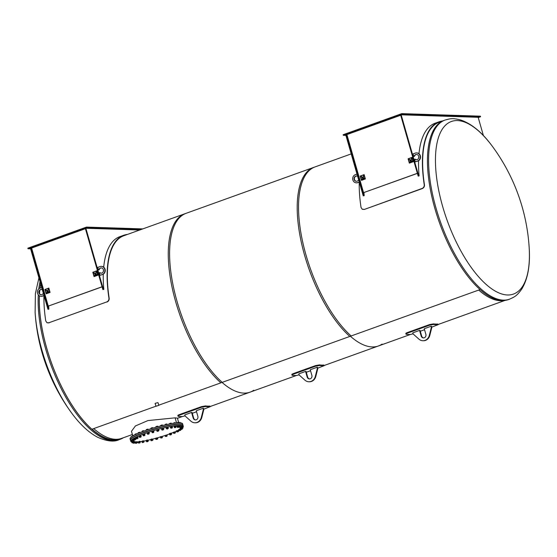 <?xml version="1.0" encoding="UTF-8"?>
<svg xmlns="http://www.w3.org/2000/svg" width="557" height="557" viewBox="0 0 557 557"><rect width="100%" height="100%" fill="white"/><g stroke="black" fill="none" stroke-linecap="round" stroke-linejoin="round"><path stroke-width="0.84" d="M178.713 422.707L177.411 418.147L175.107 417.841L147.918 420.577L135.393 425.959L131.473 431.32L132.663 435.477M176.485 422.652L175.107 417.841L176.472 422.652M147.055 431.501L148.287 431.083M151.727 429.976L153.022 429.579M156.566 428.549L157.882 428.187M161.412 427.254L162.7 426.941M166.118 426.147L167.316 425.889M170.546 425.256L171.556 425.075M174.564 424.608L175.253 424.525M135.685 436.054L136.166 435.825M138.874 434.606L139.73 434.244M142.717 433.067L143.81 432.657M182.898 424.907L182.571 423.759A27.307 3.99 164 0 0 144.472 430.902A27.307 3.99 164 0 0 130.066 438.812L130.401 439.96A27.307 3.99 -16 0 1 144.806 432.051A27.307 3.99 -16 0 1 182.898 424.907A27.307 3.99 -16 0 1 182.919 425.019M317.337 368.386L317.03 367.307L310.256 369.744L311.871 375.369A2.729 2.458 91.9 0 1 307.179 377.061L305.563 371.428L298.789 373.872L299.102 374.952L304.958 380.18A7.206 6.489 -88.1 0 0 308.815 381.761A7.206 6.489 -88.1 0 0 315.297 376.462L317.337 368.386L317.831 368.407L315.791 376.476A7.206 6.489 91.9 0 1 309.309 381.775L308.815 381.761M317.831 368.407L317.525 367.321L317.03 367.307M305.563 371.428L306.058 371.449L307.673 377.075A2.729 2.458 -88.1 0 0 309.685 378.941M132.385 434.509L121.746 438.338A94.822 38.753 -109.8 0 1 93.708 428.598A94.822 38.753 -109.8 0 0 121.746 438.338L120.152 438.916A94.822 38.753 -109.8 0 1 92.114 429.175A94.822 38.753 -109.8 0 0 120.152 438.916M478.7 290.058A94.822 38.753 70.2 0 0 504.12 300.495A94.822 38.753 70.2 0 1 478.7 290.058M210.198 406.513L250.072 392.156A94.822 38.753 -109.8 0 1 222.041 382.422A94.822 38.753 70.2 0 0 250.072 392.156A94.822 38.753 70.2 0 0 253.748 390.269M324.195 365.489L378.405 345.981A94.822 38.753 -109.8 0 1 350.374 336.24A94.822 38.753 70.2 0 0 378.405 345.981A94.822 38.753 70.2 0 0 382.081 344.094M431.341 327.363L431.027 326.284L424.253 328.721L425.868 334.346A2.729 2.458 91.9 0 1 421.176 336.038L419.567 330.405L412.786 332.849L413.099 333.928L418.955 339.157A7.206 6.489 -88.1 0 0 422.812 340.738A7.206 6.489 -88.1 0 0 429.294 335.439L431.341 327.363L431.835 327.384L429.788 335.453A7.206 6.489 91.9 0 1 423.306 340.752L422.812 340.738M431.835 327.384L431.522 326.298L431.027 326.284M419.567 330.405L420.055 330.426L421.67 336.052A2.729 2.458 -88.1 0 0 423.682 337.918M203.34 409.409L203.033 408.33L196.259 410.767L197.867 416.392A2.729 2.458 91.9 0 1 193.182 418.077L191.566 412.452L184.792 414.895L185.098 415.975L190.954 421.203A7.206 6.489 -88.1 0 0 194.818 422.777A7.206 6.489 -88.1 0 0 201.3 417.478L203.34 409.409L203.834 409.43L201.794 417.499A7.206 6.489 91.9 0 1 195.312 422.798L194.818 422.777M203.834 409.43L203.521 408.344L203.033 408.33M191.566 412.452L192.061 412.472L193.669 418.098A2.729 2.458 -88.1 0 0 195.681 419.957M317.762 368.149L324.244 365.65L323.777 365.044A94.822 38.753 -109.8 0 1 319.495 364.905L315.527 365.601L293.372 373.573C291.875 374.172 291.464 374.562 292.14 374.75M323.777 365.044L323.951 365.622A95.428 38.997 -109.8 0 1 319.648 365.483L315.666 366.179L293.518 374.151C292.021 374.743 291.61 375.139 292.293 375.327A95.428 38.997 70.2 0 0 296.596 375.467L299.067 374.847M291.805 374.576L292.293 375.327M306.294 372.271L310.541 370.746M443.992 120.43A95.198 38.906 70.2 0 0 439.619 223.176A95.198 38.906 70.2 0 0 508.464 299.582L509.599 299.172A95.198 38.906 70.2 0 1 503.326 300.126A95.198 38.906 70.2 0 1 438.289 215.531A95.198 38.906 70.2 0 1 445.134 120.02L443.992 120.43M529.15 247.19A190.779 190.779 0 0 0 493.328 147.633A91.703 37.479 70.2 0 0 493.321 147.626A91.703 37.479 70.2 0 0 436.075 172.823A91.703 37.479 70.2 0 0 507.441 294.98A91.703 37.479 70.2 0 0 529.15 247.19L529.15 247.19C530.382 264.965 527.904 278.946 521.714 289.118C516.457 296.449 514.438 296.846 509.599 299.172M123.41 437.739A95.198 38.906 -109.8 0 1 120.277 439.271A95.198 38.906 -109.8 0 1 41.587 325.852A95.198 38.906 -109.8 0 1 39.359 295.795M39.477 293.581A95.198 38.906 -109.8 0 1 39.735 290.336M39.979 288.171A95.198 38.906 -109.8 0 1 40.647 283.84M35.119 312.512A190.779 190.779 0 0 0 70.941 412.069A91.703 37.479 -109.8 0 1 70.941 412.069A91.703 37.479 -109.8 0 1 35.119 312.512L35.39 293.553L38.934 277.852M158.766 405.19L222.201 382.36A95.122 38.872 -109.8 0 1 173.457 287.043A95.122 38.872 -109.8 0 1 186.122 213.31L123.877 235.708A95.122 38.872 70.2 0 0 109.172 298.329L108.949 298.218C109.054 299.951 108.337 301.184 106.784 301.922L48.807 322.788L106.784 301.922M40.675 283.938A95.122 38.872 70.2 0 0 40.027 288.15A4.171 3.76 -88.1 0 0 37.437 292.717A4.171 3.76 -88.1 0 0 41.023 296.289A4.171 3.76 -88.1 0 0 42.297 296.087L43.989 295.482M39.791 290.281A95.122 38.872 70.2 0 0 39.512 293.643M39.401 295.823A95.122 38.872 70.2 0 0 91.919 429.245L155.939 406.206M351.154 335.962A95.122 38.872 -109.8 0 1 302.402 240.645A95.122 38.872 -109.8 0 1 315.067 166.905L184.785 213.791A95.122 38.872 70.2 0 0 172.12 287.523A95.122 38.872 70.2 0 0 220.871 382.84L351.154 335.962M351.209 153.899L313.737 167.385A95.122 38.872 70.2 0 0 301.065 241.125A95.122 38.872 70.2 0 0 349.817 336.442L480.057 289.577M85.869 228.266L85.346 228.454L102.871 289.549L103.296 289.563L103.818 289.382L103.393 289.368L85.869 228.266L139.716 230.006M108.949 298.218A95.581 39.06 -109.8 0 1 123.724 235.277L119.846 236.669A95.581 39.06 70.2 0 0 103.699 267.151M103.477 269.86A95.581 39.06 70.2 0 0 103.379 271.503M103.275 274.197A95.581 39.06 70.2 0 0 103.818 289.382M102.871 289.549L103.393 289.368M141.311 229.435L86.641 227.667L28.017 248.763L27.85 248.185L86.481 227.089L142.766 228.906M86.641 227.667L86.481 227.089M28.017 248.763L30.614 248.847M48.473 309.128L30.955 248.025L30.433 248.213L47.951 309.316L48.905 309.142L47.951 309.316M48.654 306.078A95.581 39.06 70.2 0 0 48.905 309.142M30.955 248.025L31.617 248.046L48.264 306.12L102.07 286.758M47.06 322.754L49.03 322.9M107.007 302.04C108.559 301.302 109.276 300.063 109.172 298.329M43.961 295.621A95.581 39.06 70.2 0 0 45.758 320.957L46.948 322.698L48.807 322.788M123.724 235.277A95.581 39.06 -109.8 0 1 127.462 234.413M85.416 228.69L31.617 248.046M48.264 306.12L102.091 286.848M44.024 295.6L42.624 296.101A4.171 3.76 91.9 0 1 41.357 296.303A4.171 3.76 91.9 0 1 41.19 296.296M41.413 289.48A2.653 2.395 -88.1 0 0 41.239 294.771M41.712 287.544L40.02 288.157M43.335 293.212A2.653 2.395 91.9 0 1 38.767 292.042A2.653 2.395 91.9 0 1 42.367 289.821M99.292 272.798L100.016 275.318L102.293 274.497A4.171 3.76 -88.1 0 0 104.883 269.936A4.171 3.76 -88.1 0 0 101.29 266.364A4.171 3.76 -88.1 0 0 100.016 266.566L97.74 267.388L98.464 269.908L98.874 269.762A2.653 2.395 91.9 0 1 103.546 270.611A2.653 2.395 91.9 0 1 99.703 272.652L99.292 272.798M101.458 266.371A4.171 3.76 91.9 0 1 101.618 266.371A4.171 3.76 91.9 0 1 105.21 269.95A4.171 3.76 91.9 0 1 102.62 274.51L100.016 275.318M98.464 269.908L98.874 269.762M99.703 272.652L100.03 272.658A2.653 2.395 -88.1 0 0 101.235 273.188M101.409 267.889A2.653 2.395 -88.1 0 0 99.202 269.776M47.944 291.576L47.944 291.576A0.794 0.717 91.9 0 1 47.477 291.743L47.477 291.743A0.794 0.717 91.9 0 1 47.47 291.743L47.651 291.819M45.549 291.652A2.277 2.047 91.9 0 1 47.582 288.672A2.277 2.047 91.9 0 1 48.125 293.114A2.277 2.047 91.9 0 1 45.549 291.652A2.277 2.047 91.9 0 1 47.582 288.672A2.277 2.047 91.9 0 1 48.125 293.114A2.277 2.047 91.9 0 1 45.549 291.652L46.168 293.817L50.081 292.411L48.842 288.08L44.929 289.487L45.549 291.652M47.825 291.06L47.519 290.58L47.303 291.248A0.473 0.432 91.9 0 1 47.825 291.06L47.519 290.58L47.303 291.248A0.473 0.432 91.9 0 1 47.825 291.06L47.825 291.06M46.969 292.71L47.589 291.972A0.473 0.432 91.9 0 1 47.275 291.701L47.275 291.701A0.794 0.717 91.9 0 1 46.823 291.193L46.537 290.19L45.695 290.489A2.061 1.859 -88.1 0 0 49.232 291.701A2.061 1.859 -88.1 0 0 48.738 289.396L47.902 289.696L48.187 290.705A0.794 0.717 91.9 0 1 48.083 291.408A0.473 0.432 91.9 0 1 47.986 291.812L48.563 291.965L46.969 292.71L47.589 291.972A0.473 0.432 91.9 0 1 47.275 291.701A0.794 0.717 91.9 0 1 46.823 291.193L46.537 290.19L45.695 290.489A2.061 1.859 -88.1 0 0 49.232 291.701A2.061 1.859 -88.1 0 0 48.738 289.396L47.895 289.696M48.083 291.408A0.473 0.432 91.9 0 1 47.986 291.812L48.563 291.805M48.842 288.08L50.081 292.411L46.168 293.817M95.818 274.343L95.546 274.587L95.818 274.343A0.794 0.717 91.9 0 1 95.358 274.51L95.358 274.51A0.794 0.717 91.9 0 1 95.351 274.51L95.532 274.587M93.43 274.42A2.277 2.047 91.9 0 1 95.463 271.447A2.277 2.047 91.9 0 1 96.006 275.882A2.277 2.047 91.9 0 1 93.43 274.42A2.277 2.047 91.9 0 1 95.456 271.447A2.277 2.047 91.9 0 1 96.006 275.882A2.277 2.047 91.9 0 1 93.43 274.42L94.049 276.585L97.962 275.179L96.716 270.848L92.81 272.255L93.43 274.42M95.707 273.828L95.4 273.348L95.184 274.016A0.473 0.432 91.9 0 1 95.707 273.828L95.4 273.348L95.184 274.016A0.473 0.432 91.9 0 1 95.7 273.828L95.7 273.828M94.85 275.478L95.47 274.74A0.473 0.432 91.9 0 1 95.15 274.469L95.156 274.469A0.794 0.717 91.9 0 1 94.704 273.967L94.412 272.958L93.576 273.257A2.061 1.859 -88.1 0 0 97.113 274.469A2.061 1.859 -88.1 0 0 96.619 272.164L95.776 272.464L96.069 273.473A0.794 0.717 91.9 0 1 95.964 274.176A0.473 0.432 91.9 0 1 95.867 274.587L96.445 274.733L94.85 275.478L95.47 274.74A0.473 0.432 91.9 0 1 95.156 274.469A0.794 0.717 91.9 0 1 94.704 273.967L94.418 272.958L93.576 273.257A2.061 1.859 -88.1 0 0 97.113 274.469A2.061 1.859 -88.1 0 0 96.619 272.164L95.776 272.464M95.964 274.176A0.473 0.432 91.9 0 1 95.867 274.587L96.445 274.58M96.716 270.848L97.962 275.179L94.049 276.585M401.158 114.812L400.636 115L418.161 176.096L419.108 175.921L418.683 175.908L401.158 114.812L478.157 117.297L483.399 135.588M424.239 184.757C424.343 186.491 423.626 187.73 422.074 188.468L422.297 188.579C423.849 187.848 424.566 186.609 424.462 184.875L424.239 184.757A95.581 39.06 -109.8 0 1 439.013 121.823L435.135 123.215A95.581 39.06 70.2 0 0 418.989 153.697M418.767 156.406A95.581 39.06 70.2 0 0 418.669 158.049M418.565 160.743A95.581 39.06 70.2 0 0 419.108 175.921M418.161 176.096L418.683 175.908M343.14 134.731L401.771 113.635L480.406 116.176L480.573 116.747L401.931 114.206L343.307 135.309L343.14 134.731M401.931 114.206L401.771 113.635M478.24 117.59L480.573 116.747M343.307 135.309L345.904 135.393M363.763 195.667L346.245 134.571L345.723 134.759L363.241 195.855L364.194 195.681L363.241 195.855M363.944 192.625A95.581 39.06 70.2 0 0 364.194 195.681M346.245 134.571L346.9 134.592L363.554 192.659L417.36 173.304M362.349 209.3L364.32 209.446L422.074 188.468M422.297 188.579L364.32 209.446M442.557 121.029L439.167 122.248A95.122 38.872 70.2 0 0 424.462 184.875M359.251 182.16A95.581 39.06 70.2 0 0 361.047 207.496L362.238 209.244L364.097 209.328M439.013 121.823A95.581 39.06 -109.8 0 1 442.69 120.966M400.706 115.229L346.9 134.592M363.554 192.659L417.381 173.394M359.314 182.139L357.914 182.64A4.171 3.76 91.9 0 1 356.647 182.842A4.171 3.76 91.9 0 1 356.48 182.835M356.703 176.026A2.653 2.395 -88.1 0 0 356.529 181.317M357.002 174.09L355.31 174.696A4.171 3.76 -88.1 0 0 352.727 179.257A4.171 3.76 -88.1 0 0 356.313 182.835A4.171 3.76 -88.1 0 0 357.587 182.633L359.279 182.028M358.624 179.751A2.653 2.395 91.9 0 1 354.057 178.588A2.653 2.395 91.9 0 1 357.65 176.36M414.582 159.337L415.306 161.864L417.583 161.043A4.171 3.76 -88.1 0 0 420.173 156.482A4.171 3.76 -88.1 0 0 416.58 152.903A4.171 3.76 -88.1 0 0 415.306 153.105L413.029 153.927L413.754 156.454L414.164 156.308A2.653 2.395 91.9 0 1 418.836 157.151A2.653 2.395 91.9 0 1 414.986 159.191L414.582 159.337M416.747 152.917A4.171 3.76 91.9 0 1 416.908 152.917A4.171 3.76 91.9 0 1 420.5 156.496A4.171 3.76 91.9 0 1 417.91 161.057L415.306 161.864M413.754 156.454L414.164 156.308M414.986 159.191L415.32 159.205A2.653 2.395 -88.1 0 0 416.525 159.727M416.699 154.435A2.653 2.395 -88.1 0 0 414.492 156.315M363.234 178.115L363.234 178.115A0.794 0.717 91.9 0 1 362.767 178.282L362.767 178.282A0.794 0.717 91.9 0 1 362.76 178.282L362.941 178.365M360.839 178.191A2.277 2.047 91.9 0 1 362.872 175.218A2.277 2.047 91.9 0 1 363.415 179.653A2.277 2.047 91.9 0 1 360.839 178.191A2.277 2.047 91.9 0 1 362.872 175.218A2.277 2.047 91.9 0 1 363.415 179.653A2.277 2.047 91.9 0 1 360.839 178.191L361.458 180.357L365.371 178.95L364.132 174.626L360.219 176.033L360.839 178.191M363.115 177.599L362.809 177.119L362.593 177.787A0.473 0.432 91.9 0 1 363.115 177.599L362.809 177.119L362.593 177.787A0.473 0.432 91.9 0 1 363.115 177.599L363.115 177.599M362.259 179.25L362.879 178.512A0.473 0.432 91.9 0 1 362.565 178.247L362.565 178.247A0.794 0.717 91.9 0 1 362.113 177.739L361.827 176.729L360.985 177.035A2.061 1.859 -88.1 0 0 364.522 178.247A2.061 1.859 -88.1 0 0 364.027 175.935L363.192 176.242L363.477 177.244A0.794 0.717 91.9 0 1 363.373 177.955A0.473 0.432 91.9 0 1 363.275 178.358L363.853 178.512L362.259 179.25L362.879 178.512A0.473 0.432 91.9 0 1 362.565 178.247A0.794 0.717 91.9 0 1 362.113 177.739L361.827 176.729L360.985 177.035A2.061 1.859 -88.1 0 0 364.522 178.247A2.061 1.859 -88.1 0 0 364.027 175.935L363.185 176.242M363.373 177.955A0.473 0.432 91.9 0 1 363.275 178.358L363.853 178.351M364.132 174.626L365.371 178.95L361.458 180.357M411.115 160.889L411.108 160.889A0.794 0.717 91.9 0 1 410.648 161.057L410.648 161.057A0.794 0.717 91.9 0 1 410.641 161.057L410.822 161.133M408.72 160.966A2.277 2.047 91.9 0 1 410.753 157.986A2.277 2.047 91.9 0 1 411.296 162.428A2.277 2.047 91.9 0 1 408.72 160.966A2.277 2.047 91.9 0 1 410.746 157.986A2.277 2.047 91.9 0 1 411.296 162.428A2.277 2.047 91.9 0 1 408.72 160.966L409.339 163.131L413.252 161.725L412.006 157.394L408.1 158.801L408.72 160.966M410.996 160.374L410.69 159.894L410.474 160.562A0.473 0.432 91.9 0 1 410.996 160.374L410.69 159.894L410.474 160.562A0.473 0.432 91.9 0 1 410.989 160.374L410.989 160.374M410.14 162.024L410.76 161.286A0.473 0.432 91.9 0 1 410.439 161.015L410.446 161.015A0.794 0.717 91.9 0 1 409.994 160.507L409.701 159.504L408.866 159.803A2.061 1.859 -88.1 0 0 412.403 161.015A2.061 1.859 -88.1 0 0 411.908 158.71L411.066 159.01L411.358 160.019A0.794 0.717 91.9 0 1 411.254 160.722A0.473 0.432 91.9 0 1 411.157 161.126L411.734 161.279L410.14 162.024L410.76 161.286A0.473 0.432 91.9 0 1 410.446 161.015A0.794 0.717 91.9 0 1 409.994 160.507L409.708 159.504L408.866 159.803A2.061 1.859 -88.1 0 0 412.403 161.015A2.061 1.859 -88.1 0 0 411.908 158.71L411.066 159.01M411.254 160.722A0.473 0.432 91.9 0 1 411.157 161.126L411.734 161.119M412.006 157.394L413.252 161.725L409.339 163.131M157.896 402.634L155.118 403.352L155.946 406.22L158.822 405.392L155.946 406.22M156.399 406.157L158.487 405.489L156.399 406.157M431.759 327.126L438.248 324.627L437.774 324.021A94.822 38.753 -109.8 0 1 433.499 323.882L429.524 324.585L407.376 332.55C405.879 333.149 405.461 333.539 406.137 333.727M437.774 324.021L437.955 324.599A95.428 38.997 -109.8 0 1 433.652 324.459L429.663 325.156L407.515 333.128C406.018 333.72 405.607 334.116 406.29 334.304A95.428 38.997 70.2 0 0 410.593 334.444L413.071 333.824M405.809 333.552L406.29 334.304M420.291 331.255L424.538 329.723M203.758 409.172L210.247 406.673L209.773 406.067A94.822 38.753 -109.8 0 1 205.498 405.928L201.523 406.624L179.375 414.596C177.878 415.195 177.467 415.585 178.136 415.773M209.773 406.067L209.954 406.645A95.428 38.997 -109.8 0 1 205.651 406.506L201.669 407.202L179.521 415.174C178.024 415.766 177.613 416.163 178.289 416.351A95.428 38.997 70.2 0 0 182.592 416.49L185.07 415.863M177.808 415.599L178.289 416.351M192.297 413.294L196.544 411.769M183.288 426.272L182.961 425.123A27.307 3.99 164 0 0 155.612 428.82A27.307 3.99 164 0 0 130.463 440.183L130.791 441.325A27.307 3.99 -16 0 1 155.939 429.962A27.307 3.99 -16 0 1 183.288 426.272A27.307 3.99 -16 0 1 182.933 427.254M169.314 433.91L171.438 433.067L169.391 433.562L169.551 433.945A27.307 3.99 -16 0 1 168.882 434.182A27.307 3.99 -16 0 1 167.142 434.794M165.046 435.504A27.307 3.99 -16 0 1 162.463 436.34M160.444 437.029L160.284 436.987A27.307 3.99 -16 0 1 157.624 437.781L157.506 437.893M155.577 438.443L155.431 438.408A27.307 3.99 -16 0 1 152.771 439.09M150.592 439.626A27.307 3.99 -16 0 1 148.051 440.218M145.969 440.664A27.307 3.99 -16 0 1 143.831 441.088M141.729 441.457A27.307 3.99 -16 0 1 140.218 441.694M138.039 441.986A27.307 3.99 -16 0 1 137.273 442.07M131.612 441.966A27.307 3.99 -16 0 1 130.791 441.325M178.915 429.969A27.307 3.99 -16 0 1 178.484 430.192M176.492 431.139A27.307 3.99 -16 0 1 175.309 431.661M173.338 432.49A27.307 3.99 -16 0 1 171.479 433.221M133.088 441.952L132.197 442.202M130.909 437.405L130.429 437.83M131.487 441.123L132.065 440.817M133.158 441.757L131.689 442.174M133.137 441.979L131.814 442.202M132.385 440.81L131.48 441.13L131.668 442.161L133.415 441.687L133.388 441.214M131.668 442.161L131.424 441.311M132.517 441.276L132.629 441.659M131.424 441.221L132.058 440.775M131.201 441.186L131.995 440.559M133.715 441.026L132.789 441.276M133.666 441.026L132.754 441.332M131.194 436.66L131.661 436.423L131.299 437.029M131.041 437.231L130.944 436.883M132.065 440.169L133.569 439.682M133.75 440.831L132.629 441.262M133.889 439.738L131.939 440.371L132.183 441.221L133.882 440.817L134 440.127M132.434 440.998L131.939 440.371M132.907 441.13L132.406 441.276M133.165 439.828L133.408 440.684M131.967 440.302L133.548 439.626M131.793 440.26L133.485 439.41M135.247 439.884L134.307 440.121M135.191 439.87L134.272 440.176M132.865 435.442L133.346 435.219L132.998 435.908M132.559 436.166L132.427 435.706M133.583 439.013L135.212 438.547M135.316 439.772L134.146 440.107M135.442 438.61L133.422 439.195L133.673 440.044L135.247 439.724L135.685 439.459L135.442 438.61L134.871 438.638L135.114 439.487M134.112 439.779L133.861 438.93L133.422 439.195M134.237 440.016L133.673 440.044L134.237 440.016M133.457 439.146L135.393 438.589M133.311 439.104L135.497 438.477M137.642 438.561L136.702 438.784M136.869 433.945L135.908 433.833L136.646 433.722M135.428 434.042L135.908 433.833L135.574 434.551M134.968 434.85L134.822 434.342M135.978 437.684L137.6 437.203M137.656 438.338L136.521 438.693M137.683 438.352L136.66 438.839M137.83 437.301L135.824 437.823L136.068 438.672L137.468 438.45L138.073 438.15L137.83 437.301L137.433 437.266L137.676 438.115M136.674 438.38L136.43 437.53L135.824 437.823M136.465 438.714L136.068 438.672L136.465 438.714M135.838 437.809L137.767 437.259M135.699 437.767L137.823 436.953M140.789 437.113L139.835 437.37L140.789 437.113M140.754 437.057L139.87 437.315M140.016 432.594L139.25 432.323L139.814 432.253M139.835 432.26L139.856 432.664M138.79 432.511L139.25 432.323L138.79 432.511L138.944 433.04M138.192 433.36L138.394 432.587L138.052 432.81M139.146 436.222L140.782 435.741M139.166 436.18L139.278 437.161L140.998 436.625L140.448 437.043M140.83 436.869L139.71 437.294M140.81 437.085L139.716 437.301M140.956 435.873L141.2 436.723L140.754 435.776L139.034 436.312M139.793 435.992L140.037 436.848M139.041 436.333L140.907 435.811M138.874 436.298L140.942 435.532M144.583 435.588L143.664 435.825L144.583 435.588M144.632 435.483L143.699 435.762M143.685 430.735L143.24 430.742L143.817 431.139M142.822 430.902L142.362 430.986L143.24 430.742L142.975 431.445M142.105 431.779L142.362 430.986L142.077 431.786M142.989 434.683L144.618 434.209M144.66 435.323L143.219 435.741M144.646 435.539L143.316 435.762M144.702 434.223L142.947 434.718L143.205 435.72L144.952 435.226L144.702 434.223M143.205 435.72L142.947 434.718M143.817 434.39L144.061 435.24M142.94 434.787L144.716 434.272M142.703 434.752L144.89 434.126M148.865 434.056L148.009 434.258L148.865 434.056M148.921 433.952L148.044 434.202M148.246 429.6L148.016 429.162M147.361 429.287L146.86 429.37L147.716 429.155L147.514 429.844M146.561 430.164L146.289 429.635L146.86 429.37L146.289 429.635L146.338 430.241M147.32 433.095L148.956 432.636M149.004 433.757L147.473 434.161L149.179 433.722L149.123 432.664L147.403 433.095L147.459 434.154L147.215 433.304M149.025 433.778L147.661 434.202M148.225 434.042L147.459 434.154M148.357 432.775L148.601 433.625M147.236 433.228L149.13 432.671M147.048 433.186L149.234 432.559M153.481 432.566L152.695 432.74L153.481 432.566M153.614 432.434L152.729 432.685M152.98 428.103L152.743 427.644M151.232 428.027L151.713 427.797L151.232 428.027L151.393 428.591M150.982 428.716L150.856 428.284M152.395 428.284L152.235 427.727M152.005 431.578L153.641 431.111M153.69 432.239L152.221 432.65M153.669 432.462L152.346 432.685M153.481 432.065L153.238 431.209L153.857 431.16L152.235 431.515L151.852 431.766L152.103 432.622L153.739 432.336M152.479 432.364L152.235 431.515L151.852 431.766M152.722 432.573L152.103 432.622L152.722 432.573M153.857 431.16L153.725 432.267M151.894 431.71L153.823 431.153M151.734 431.668L153.92 431.041M158.251 431.181L157.547 431.327L158.251 431.181M158.46 431.014L157.582 431.271M157.84 426.718L157.534 426.216M157.715 426.286L156.733 426.335L157.464 426.202M156.252 426.551L156.733 426.335L156.252 426.551L156.413 427.108M155.821 427.275L155.695 426.836M157.422 426.829L157.262 426.272M156.858 430.164L158.487 429.691M158.543 430.826L156.942 431.174L158.961 430.624L158.404 430.916L158.961 430.624L158.717 429.774L157.248 430.032L156.698 430.324L157.123 431.25M158.564 430.839L157.199 431.264M158.717 429.774L158.265 429.76L158.508 430.61M157.499 430.888L157.248 430.032L156.698 430.324M156.726 430.289L158.654 429.746M156.58 430.255L158.773 429.628M162.992 429.955L162.372 430.067L162.992 429.955M163.292 429.753L162.407 430.011M162.637 425.485L162.359 424.949L161.732 425.033L162.352 424.949L162.4 425.541M161.265 425.228L161.732 425.033L161.265 425.228L161.426 425.785M160.681 425.973L160.889 425.304L160.562 425.527M161.683 428.911L163.347 428.437M163.368 429.565L161.962 429.99M163.347 429.788L162.024 430.004M163.514 428.556L163.758 429.405L163.243 428.479L161.558 429.022L161.802 429.872L163.048 429.719M162.268 428.709L162.512 429.565M161.704 428.876L163.459 428.5M161.412 428.994L163.598 428.368M167.518 428.925L166.996 429.008L167.518 428.925M167.908 428.702L167.03 428.953M167.184 424.462L166.515 423.94L167.149 424.469M166.083 424.114L166.515 423.94L166.237 424.664M165.248 424.434L165.645 424.197L165.366 424.852M166.313 427.867L167.942 427.407M167.991 428.507L166.87 428.939M167.97 428.73L166.996 429.008M168.068 427.546L166.244 427.922L166.487 428.772L168.311 428.396L167.991 427.414L168.311 428.396M167.079 427.595L167.323 428.444M166.258 427.971L168.04 427.47M166.035 427.943L168.221 427.31M171.653 428.145L172.204 427.922L171.653 428.145M172.148 427.894L171.264 428.145M171.479 423.647L171.243 423.104M170.519 423.243L170.031 423.334L170.895 423.104L170.672 423.786M169.516 423.571L170.031 423.334L169.53 423.995M169.697 423.968L169.502 423.592M170.539 427.045L172.183 426.585M172.224 427.699L170.727 428.11M172.204 427.922L170.881 428.145M172.204 426.794L170.581 427.059L170.707 428.096L172.447 427.644L172.204 426.794M171.514 427.971L170.707 428.096L170.463 427.247M171.514 426.732L171.758 427.581M170.47 427.17L172.329 426.627M170.268 427.128L172.454 426.502M175.246 427.637L175.894 427.386L175.246 427.637M175.831 427.358L174.954 427.609M175.218 423.111L174.919 422.561M175.072 422.596L174.71 422.554M173.506 423.334L173.408 422.979M174.55 423.188L174.397 422.666M174.202 426.53L175.866 426.042M175.915 427.17L174.411 427.574M175.935 427.184L174.571 427.609M174.647 427.316L174.404 426.46L174.09 426.704L174.334 427.553L175.998 427.177L176.068 426.084L174.09 426.704M176.068 426.084L175.399 426.154L175.643 427.003M175.009 427.484L174.334 427.553L175.009 427.484M174.125 426.634L176.047 426.077M173.958 426.599L176.144 425.973M178.156 427.421L178.894 427.156L178.156 427.421M178.832 427.122L177.948 427.379M178.226 422.854L177.92 422.324M177.718 422.881L177.579 422.394M177.23 426.272L178.86 425.799M178.908 426.934L177.481 427.351M178.894 427.156L177.572 427.372M177.808 427.017L177.565 426.168L177.07 426.439L177.314 427.296L178.839 427.003L179.333 426.725L179.089 425.875L177.07 426.439M179.089 425.875L178.574 425.882L178.818 426.732M177.822 427.289L177.314 427.296L177.822 427.289M177.098 426.404L179.034 425.847M176.952 426.363L179.138 425.736M180.273 427.504L181.088 427.226L180.273 427.504M181.025 427.198L180.141 427.449M180.266 422.491L179.41 422.484L180.377 422.874M178.936 422.686L179.41 422.484L178.978 422.84M180.05 422.854L179.932 422.436M179.417 426.349L181.053 425.868M181.102 427.003L179.702 427.435M181.088 427.226L179.765 427.449M181.171 426.773L181.262 425.98L179.939 426.175L179.277 426.474L179.521 427.33L181.345 426.989M181.262 425.98L181.505 426.829L180.851 427.135M179.939 426.175L180.183 427.024M179.222 426.342L181.206 425.931M179.159 426.126L181.331 425.806M181.505 427.887L182.39 427.602L181.505 427.887M182.327 427.567L181.415 427.825M181.387 426.411L182.362 426.279M181.067 427.818L182.494 427.303L180.99 427.804M180.837 427.491L182.612 427.135L182.369 426.279L181.408 426.488M181.436 426.488L181.679 427.337M182.515 426.397L182.759 427.254M181.38 426.37L182.473 426.328M181.317 426.154L182.64 426.182M181.819 428.549L182.752 428.263L181.819 428.549M182.696 428.236L181.812 428.486M181.777 428.542L181.303 428.451M182.773 428.041L181.652 428.472M182.821 428.145L181.429 428.486M182.696 426.899L182 427.094M181.102 427.825L181.283 428.444L183.03 427.964L182.842 426.941M181.283 428.444L181.213 427.825M182.571 426.606L183.002 426.843M181.199 429.475L182.167 429.189L181.227 429.412M182.104 429.162L180.621 429.356L182.32 428.953L182.473 428.403M180.475 428.326L181.157 428.006M182.181 428.967L181.067 429.398M182.167 429.189L180.844 429.412M181.603 427.971L180.377 428.507L180.621 429.356L181.345 429.266M180.872 429.134L180.377 428.507M180.405 428.437L181.143 427.964M180.203 428.208L180.962 427.783M179.66 430.617L180.649 430.345L179.702 430.568M180.586 430.317L179.215 430.54M178.985 429.461L180.51 428.974M180.663 430.122L179.549 430.554M180.691 430.136L179.319 430.568M180.837 429.057L178.825 429.642L179.069 430.491L180.642 430.171L180.941 429.412M179.507 430.227L179.263 429.377L178.825 429.642M179.639 430.464L179.069 430.491L179.639 430.464M180.273 429.085L180.517 429.934M178.86 429.593L180.496 428.911M178.706 429.551L180.433 428.695M177.272 431.94L178.254 431.682L177.314 431.905M178.191 431.654L176.861 431.891M176.59 430.805L178.261 430.338M178.275 431.459L177.154 431.891M178.254 431.682L176.931 431.905M177.286 431.501L177.042 430.652L176.437 430.951L176.68 431.8L178.08 431.571L178.686 431.278L178.442 430.422L176.437 430.951M178.442 430.422L178.045 430.387L178.289 431.236M177.077 431.835L176.68 431.8L177.077 431.835M176.451 430.93L178.379 430.387M176.318 430.895L178.505 430.262M174.118 433.388L175.344 432.921L174.104 433.43M173.415 432.288L175.023 431.793M175.1 432.935L173.979 433.36M175.225 431.94L175.476 432.789L175.023 431.842L173.311 432.378L173.554 433.228L175.267 432.692L174.717 433.109M174.062 432.058L174.306 432.907M173.318 432.399L175.177 431.877M173.143 432.364L175.33 431.738M170.331 434.913L171.25 434.697L170.331 434.913M171.243 434.641L170.31 434.92M169.593 433.84L171.229 433.367M171.271 434.481L169.822 434.899M171.298 434.495L169.927 434.92M169.808 434.878L169.558 433.868L169.808 434.878L171.549 434.23L171.305 433.381L169.565 434.028M170.428 433.548L170.672 434.397M166.042 436.444L166.912 436.263L166.042 436.444M166.849 436.228L165.965 436.486M165.22 435.4L166.884 434.92M166.926 436.04L165.784 436.396M166.954 436.054L165.93 436.542M166.153 436.326L165.387 436.437L165.144 435.588L165.387 436.437L167.107 436.006L167.051 434.947L165.144 435.588M166.285 435.059L166.529 435.908M165.164 435.511L167.051 434.954M164.969 435.47L167.156 434.843M161.426 437.934L162.226 437.781L161.426 437.934M162.164 437.753L161.279 438.004M162.226 437.781L161.126 437.997M160.562 436.89L162.191 436.43M162.24 437.558L161.126 437.99M162.031 437.384L161.788 436.528L162.407 436.479L160.785 436.834L160.653 437.941L162.289 437.656M161.029 437.684L160.785 436.834L160.409 437.085M162.407 436.479L162.275 437.586M161.272 437.886L160.653 437.941L161.272 437.886M162.47 436.361L160.221 436.772L162.372 436.472M156.656 439.32L157.373 439.195L156.656 439.32M157.311 439.167L156.433 439.417M155.709 438.317L157.339 437.844M157.394 438.979L155.793 439.327L157.812 438.777L157.255 439.069L157.812 438.777L157.568 437.927L156.099 438.185L155.549 438.477L155.974 439.403M157.373 439.195L156.051 439.417M156.35 439.034L156.099 438.185L155.549 438.477M157.568 437.927L157.116 437.913L157.359 438.763M156.037 438.074L157.624 437.781L156.037 438.074M151.922 440.545L152.541 440.455L151.922 440.545M152.486 440.427L151.601 440.678M152.611 440.343L151.219 440.678L152.541 440.455M150.877 439.584L152.514 439.104M152.709 439.229L152.952 440.079L152.437 439.146L150.752 439.696L150.996 440.545L152.242 440.392M151.462 439.382L151.706 440.232M150.752 439.703L152.653 439.174M150.606 439.668L151.344 439.048L152.792 439.041M147.396 441.576L147.925 441.513L147.396 441.576M147.863 441.478L146.985 441.736M147.925 441.513L146.944 441.792M146.261 440.65L147.897 440.19M147.988 441.388L146.825 441.722M146.199 440.698L146.442 441.555L148.266 441.179L147.946 440.19L146.275 440.601M148.023 440.329L148.266 441.179M147.034 440.378L147.278 441.228M146.213 440.754L147.988 440.246M145.983 440.719L146.937 440.044L148.169 440.093M143.253 442.355L142.71 442.599L143.253 442.355M143.629 442.293L142.745 442.543M142.021 441.443L143.664 440.984M142.362 442.543L143.95 442.084L142.209 442.509M142.996 442.369L142.188 442.495L141.944 441.645L142.188 442.495L143.929 442.042L143.803 440.998L141.944 441.645M142.996 441.13L143.24 441.979M141.951 441.569L143.81 441.026M141.75 441.527L142.912 440.789L143.936 440.9M139.661 442.864L139.02 443.135L139.661 442.864M139.939 442.822L139.062 443.073M138.338 441.966L139.967 441.506M140.016 442.69L138.519 443.038M140.002 442.85L138.679 443.073M138.756 442.78L138.512 441.924L138.199 442.167L138.442 443.017L140.106 442.634L140.176 441.548L138.199 442.167M140.176 441.548L139.501 441.617L139.744 442.467M139.111 442.947L138.442 443.017L139.111 442.947M138.227 442.098L140.155 441.541M138.059 442.063L139.438 441.269L140.246 441.436M136.75 443.08L136.026 443.365L136.75 443.08M136.938 443.059L136.061 443.309M135.274 442.258L137.029 441.743M137.022 442.871L135.588 443.288M137.043 442.885L135.678 443.309M135.915 442.947L135.671 442.098L135.177 442.376L135.421 443.226L136.945 442.933L137.44 442.655L137.196 441.805L135.177 442.376M137.196 441.805L136.688 441.812L136.931 442.662M135.936 443.219L135.421 443.226L135.936 443.219M135.114 442.223L137.14 441.785M135.052 442.007L137.252 441.673M134.641 442.996L133.833 443.295L134.641 442.996M134.745 442.989L133.868 443.24M133.743 441.847L134.808 441.666M134.829 442.794L133.422 443.226M134.85 442.815L133.485 443.24M133.158 442.808L133.583 443.177L134.898 442.564L134.989 441.771L133.659 441.966M134.989 441.771L135.233 442.62L134.571 442.926M133.443 442.613L133.903 442.815M133.736 441.805L134.926 441.722M133.673 441.59L135.059 441.597M133.401 442.613L132.531 442.919L133.401 442.613M133.506 442.641L132.531 442.871M133.569 442.516L132.106 442.85M133.784 442.362L132.183 442.864M133.485 441.325L133.875 442.293L132.141 442.822L131.856 442.202M133.631 441.443L133.875 442.293M307.179 377.061L307.673 377.075M315.297 376.462L315.791 376.476M421.176 336.038L421.67 336.052M429.294 335.439L429.788 335.453M193.182 418.077L193.669 418.098M201.3 417.478L201.794 417.499M319.495 364.905L319.648 365.483M293.372 373.573L293.518 374.151M315.527 365.601L315.666 366.179M120.277 439.271L119.135 439.682A95.198 38.906 -109.8 0 1 101.757 437.447A95.198 38.906 -109.8 0 1 40.445 326.263A95.198 38.906 -109.8 0 1 38.287 294.834M38.802 288.888A95.198 38.906 -109.8 0 1 40.034 281.696M433.499 323.882L433.652 324.459M407.376 332.55L407.515 333.128M429.524 324.585L429.663 325.156M205.498 405.928L205.651 406.506M179.375 414.596L179.521 415.174M201.523 406.624L201.669 407.202M182.431 416.504L177.453 418.293M250.072 392.156L296.428 375.481M505.067 300.397L438.192 324.466M410.425 334.458L378.405 345.981M493.321 147.626C482.947 133.144 472.127 123.946 460.876 120.047C452.152 117.75 450.348 118.732 445.134 120.02M70.948 412.069C79.519 423.968 88.417 432.364 97.635 437.259C106.937 441.325 114.101 442.133 119.135 439.682M158.097 402.85L158.822 405.392"/></g></svg>
